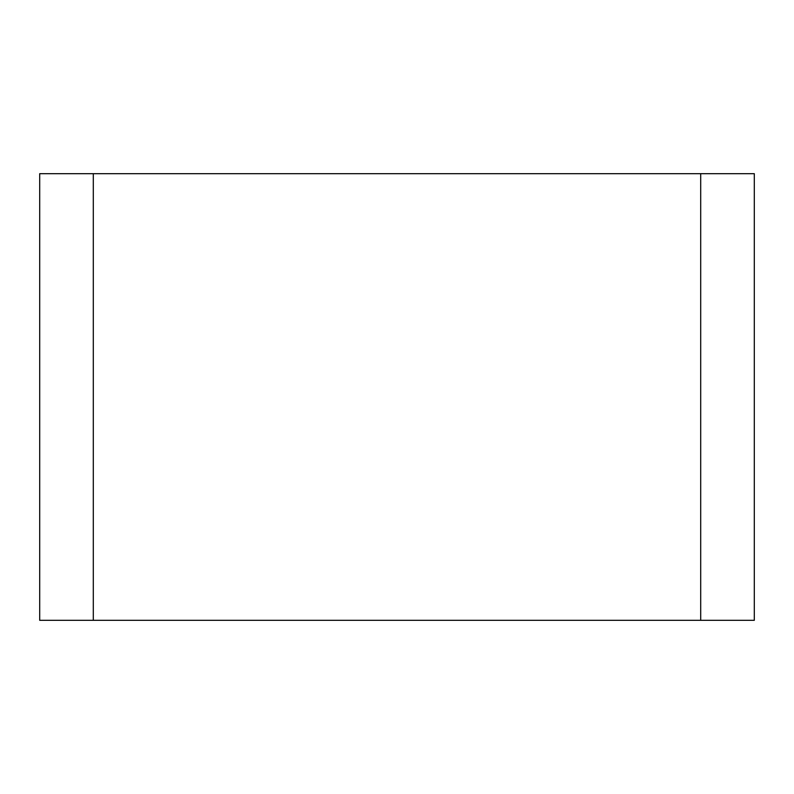 <?xml version="1.0" encoding="UTF-8"?>
<svg xmlns="http://www.w3.org/2000/svg" width="794" height="794" viewBox="0 0 794 794"><rect width="100%" height="100%" fill="white"/><g stroke="black" fill="none" stroke-linecap="round" stroke-linejoin="round"><path stroke-width="1.19" d="M700.705 173.688L93.295 173.688L93.295 620.312L754.3 620.312L754.3 173.688L700.705 173.688L700.705 620.312M93.295 173.688L39.7 173.688L39.7 620.312L93.295 620.312"/></g></svg>
